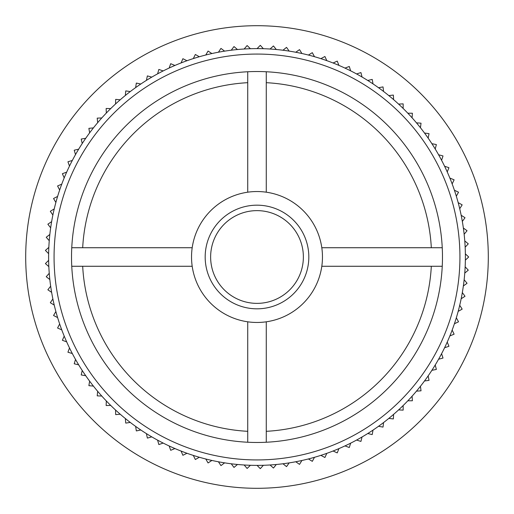 <?xml version="1.0" encoding="UTF-8"?>
<svg xmlns="http://www.w3.org/2000/svg" width="514" height="514" viewBox="0 0 514 514"><rect width="100%" height="100%" fill="white"/><g stroke="black" fill="none" stroke-linecap="round" stroke-linejoin="round"><path stroke-width="0.77" d="M205.176 257A51.824 51.824 0 0 1 257 205.176A51.824 51.824 0 0 1 308.824 257A51.824 51.824 0 0 1 257 308.824A51.824 51.824 0 0 1 205.176 257M303.369 257A46.369 46.369 0 0 0 257 210.631A46.369 46.369 0 0 0 210.631 257A46.369 46.369 0 0 0 257 303.369A46.369 46.369 0 0 0 303.369 257M191.536 257A65.464 65.464 0 0 0 257 322.464A65.464 65.464 0 0 0 322.464 257A65.464 65.464 0 0 0 257 191.536A65.464 65.464 0 0 0 191.536 257M54.066 257A202.934 202.934 0 0 0 257 459.934A202.934 202.934 0 0 0 459.934 257A202.934 202.934 0 0 0 257 54.066A202.934 202.934 0 0 0 54.066 257M465.388 257A208.388 208.388 0 0 1 257 465.388A208.388 208.388 0 0 1 48.612 257A208.388 208.388 0 0 1 257 48.612A208.388 208.388 0 0 1 465.388 257M89.622 381.144L88.89 385.603A211.659 211.659 0 0 0 88.935 385.661L93.432 386.117A208.388 208.388 0 0 0 97.666 391.308L97.21 395.806A211.659 211.659 0 0 0 97.255 395.864L101.778 396.037M488.3 257A231.3 231.3 0 0 1 257 488.3A231.3 231.3 0 0 1 25.7 257A231.3 231.3 0 0 1 257 25.7A231.3 231.3 0 0 1 488.3 257M71.523 257A185.477 185.477 0 0 1 257 71.523A185.477 185.477 0 0 1 442.477 257A185.477 185.477 0 0 1 257 442.477A185.477 185.477 0 0 1 71.523 257M465.363 253.865L468.659 256.961A211.659 211.659 0 0 1 468.659 257.039L465.363 260.135M50.668 227.824L47.886 224.252A211.659 211.659 0 0 1 47.898 224.181L51.638 221.63M52.878 215.051L50.327 211.312A211.659 211.659 0 0 1 50.346 211.241L54.233 208.928M55.878 202.439L53.565 198.552A211.659 211.659 0 0 1 53.591 198.481L57.613 196.419M59.663 190.045L57.594 186.017A211.659 211.659 0 0 1 57.619 185.952L61.764 184.141M64.205 177.902L62.393 173.758A211.659 211.659 0 0 1 62.425 173.693L66.672 172.139M69.499 166.073L67.944 161.82A211.659 211.659 0 0 1 67.976 161.756L72.313 160.471M75.513 154.592L74.228 150.255A211.659 211.659 0 0 1 74.267 150.191L78.674 149.176M82.227 143.502L81.218 139.095A211.659 211.659 0 0 1 81.257 139.037L85.722 138.298M89.622 132.856L88.89 128.397A211.659 211.659 0 0 1 88.935 128.339L93.432 127.883M97.666 122.692L97.21 118.194A211.659 211.659 0 0 1 97.255 118.136L101.778 117.963M115.566 103.957L115.669 99.433A211.659 211.659 0 0 1 115.727 99.388L120.231 99.774M106.321 113.048L106.147 108.525A211.659 211.659 0 0 1 106.199 108.473L110.722 108.582M125.352 95.463L125.737 90.952A211.659 211.659 0 0 1 125.795 90.907L130.273 91.576M135.651 87.592L136.319 83.114A211.659 211.659 0 0 1 136.377 83.075L140.797 84.013M146.419 80.37L147.357 75.95A211.659 211.659 0 0 1 147.422 75.911L151.778 77.126M157.612 73.843L158.826 69.48A211.659 211.659 0 0 1 158.89 69.448L163.163 70.932M169.19 68.015L170.674 63.742A211.659 211.659 0 0 1 170.744 63.71L174.914 65.458M181.108 62.92L182.856 58.75A211.659 211.659 0 0 1 182.926 58.724L186.98 60.729M193.322 58.577L195.326 54.523A211.659 211.659 0 0 1 195.397 54.503L199.316 56.752M205.78 55.004L208.035 51.079A211.659 211.659 0 0 1 208.106 51.066L211.877 53.552M218.437 52.21L220.93 48.432A211.659 211.659 0 0 1 221.001 48.425L224.618 51.143M231.242 50.211L233.966 46.594A211.659 211.659 0 0 1 234.037 46.588L237.474 49.53M244.15 49.01L247.093 45.573A211.659 211.659 0 0 1 247.163 45.566L250.414 48.714M257.109 48.612L260.257 45.367A211.659 211.659 0 0 1 260.328 45.367L263.374 48.708M270.062 49.023L273.409 45.977A211.659 211.659 0 0 1 273.48 45.984L276.314 49.511M282.963 50.237L286.491 47.404A211.659 211.659 0 0 1 286.568 47.416L289.176 51.111M295.768 52.248L299.469 49.64A211.659 211.659 0 0 1 299.54 49.659L301.911 53.507M308.426 55.056L312.274 52.685A211.659 211.659 0 0 1 312.345 52.704L314.478 56.694M320.877 58.647L324.874 56.514A211.659 211.659 0 0 1 324.938 56.54L326.814 60.658M333.091 62.997L337.203 61.121A211.659 211.659 0 0 1 337.274 61.153L338.887 65.374M345.003 68.105L349.224 66.486A211.659 211.659 0 0 1 349.295 66.518L350.644 70.836M356.575 73.939L360.892 72.59A211.659 211.659 0 0 1 360.956 72.628L362.036 77.016M431.889 143.682L436.322 144.556A211.659 211.659 0 0 1 436.36 144.62L435.217 148.996M424.5 133.03L428.984 133.627A211.659 211.659 0 0 1 429.029 133.685L428.156 138.125M416.469 122.859L420.985 123.174A211.659 211.659 0 0 1 421.03 123.231L420.433 127.716M407.82 113.202L412.35 113.234A211.659 211.659 0 0 1 412.395 113.292L412.08 117.802M398.594 104.104L403.111 103.86A211.659 211.659 0 0 1 403.162 103.905L403.124 108.428M388.815 95.598L393.306 95.071A211.659 211.659 0 0 1 393.364 95.116L393.608 99.632M378.522 87.714L382.975 86.911A211.659 211.659 0 0 1 383.033 86.95L383.56 91.447M367.761 80.486L372.155 79.407A211.659 211.659 0 0 1 372.22 79.445L373.023 83.898M438.59 154.778L442.965 155.922A211.659 211.659 0 0 1 443.004 155.986L441.584 160.284M444.597 166.26L448.889 167.68A211.659 211.659 0 0 1 448.921 167.744L447.238 171.946M449.872 178.101L454.074 179.784A211.659 211.659 0 0 1 454.1 179.849L452.159 183.935M454.408 190.244L458.494 192.185A211.659 211.659 0 0 1 458.514 192.255L456.323 196.213M458.173 202.644L462.131 204.835A211.659 211.659 0 0 1 462.15 204.906L459.722 208.723M461.167 215.257L464.977 217.692A211.659 211.659 0 0 1 464.99 217.763L462.33 221.418M463.365 228.03L467.02 230.696A211.659 211.659 0 0 1 467.027 230.767L464.142 234.249M464.765 240.918L468.248 243.803A211.659 211.659 0 0 1 468.254 243.88L465.157 247.176M465.157 266.824L468.254 270.12A211.659 211.659 0 0 1 468.248 270.197L464.765 273.082M464.142 279.751L467.027 283.233A211.659 211.659 0 0 1 467.02 283.304L463.365 285.97M462.33 292.582L464.99 296.237A211.659 211.659 0 0 1 464.977 296.308L461.167 298.743M459.722 305.277L462.15 309.094A211.659 211.659 0 0 1 462.131 309.165L458.173 311.356M456.323 317.787L458.514 321.745A211.659 211.659 0 0 1 458.494 321.815L454.408 323.756M452.159 330.065L454.1 334.151A211.659 211.659 0 0 1 454.074 334.216L449.872 335.899M447.238 342.054L448.921 346.256A211.659 211.659 0 0 1 448.889 346.32L444.597 347.74M441.584 353.716L443.004 358.014A211.659 211.659 0 0 1 442.965 358.078L438.59 359.222M435.217 365.004L436.36 369.38A211.659 211.659 0 0 1 436.322 369.444L431.889 370.318M428.156 375.875L429.029 380.315A211.659 211.659 0 0 1 428.984 380.373L424.5 380.97M420.433 386.284L421.03 390.769A211.659 211.659 0 0 1 420.985 390.826L416.469 391.141M383.56 422.553L383.033 427.05A211.659 211.659 0 0 1 382.975 427.089L378.522 426.286M393.608 414.368L393.364 418.884A211.659 211.659 0 0 1 393.306 418.929L388.815 418.402M403.124 405.572L403.162 410.095A211.659 211.659 0 0 1 403.111 410.14L398.594 409.896M412.08 396.198L412.395 400.708A211.659 211.659 0 0 1 412.35 400.766L407.82 400.798M373.023 430.102L372.22 434.555A211.659 211.659 0 0 1 372.155 434.593L367.761 433.514M362.036 436.984L360.956 441.372A211.659 211.659 0 0 1 360.892 441.41L356.575 440.061M350.644 443.164L349.295 447.482A211.659 211.659 0 0 1 349.224 447.514L345.003 445.895M338.887 448.626L337.274 452.847A211.659 211.659 0 0 1 337.203 452.879L333.091 451.003M326.814 453.342L324.938 457.46A211.659 211.659 0 0 1 324.874 457.486L320.877 455.353M314.478 457.306L312.345 461.296A211.659 211.659 0 0 1 312.274 461.315L308.426 458.944M301.911 460.493L299.54 464.341A211.659 211.659 0 0 1 299.469 464.36L295.768 461.752M289.176 462.889L286.568 466.584A211.659 211.659 0 0 1 286.491 466.596L282.963 463.763M276.314 464.489L273.48 468.016A211.659 211.659 0 0 1 273.409 468.023L270.062 464.977M263.374 465.292L260.328 468.633A211.659 211.659 0 0 1 260.257 468.633L257.109 465.388M250.414 465.286L247.163 468.434A211.659 211.659 0 0 1 247.093 468.427L244.15 464.99M237.474 464.47L234.037 467.412A211.659 211.659 0 0 1 233.966 467.406L231.242 463.789M224.618 462.857L221.001 465.575A211.659 211.659 0 0 1 220.93 465.568L218.437 461.79M211.877 460.448L208.106 462.934A211.659 211.659 0 0 1 208.035 462.921L205.78 458.996M199.316 457.248L195.397 459.497A211.659 211.659 0 0 1 195.326 459.477L193.322 455.423M186.98 453.271L182.926 455.275A211.659 211.659 0 0 1 182.856 455.25L181.108 451.08M174.914 448.542L170.744 450.29A211.659 211.659 0 0 1 170.674 450.258L169.19 445.985M163.163 443.068L158.89 444.552A211.659 211.659 0 0 1 158.826 444.52L157.612 440.157M151.778 436.874L147.422 438.089A211.659 211.659 0 0 1 147.357 438.05L146.419 433.63M140.797 429.987L136.377 430.925A211.659 211.659 0 0 1 136.319 430.886L135.651 426.408M130.273 422.424L125.795 423.093A211.659 211.659 0 0 1 125.737 423.048L125.352 418.537M120.231 414.226L115.727 414.612A211.659 211.659 0 0 1 115.669 414.567L115.566 410.043M110.722 405.417L106.199 405.527A211.659 211.659 0 0 1 106.147 405.475L106.321 400.952M85.722 375.702L81.257 374.963A211.659 211.659 0 0 1 81.218 374.905L82.227 370.498M78.674 364.824L74.267 363.809A211.659 211.659 0 0 1 74.228 363.745L75.513 359.408M72.313 353.529L67.976 352.244A211.659 211.659 0 0 1 67.944 352.18L69.499 347.927M66.672 341.861L62.425 340.307A211.659 211.659 0 0 1 62.393 340.242L64.205 336.098M61.764 329.859L57.619 328.048A211.659 211.659 0 0 1 57.594 327.983L59.663 323.955M57.613 317.581L53.591 315.519A211.659 211.659 0 0 1 53.565 315.448L55.878 311.561M54.233 305.072L50.346 302.759A211.659 211.659 0 0 1 50.327 302.688L52.878 298.949M51.638 292.37L47.898 289.819A211.659 211.659 0 0 1 47.886 289.748L50.668 286.176M49.832 279.539L46.26 276.757A211.659 211.659 0 0 1 46.254 276.686L49.248 273.294M48.836 266.612L45.444 263.618A211.659 211.659 0 0 1 45.438 263.547L48.637 260.347M49.248 240.706L46.254 237.314A211.659 211.659 0 0 1 46.26 237.243L49.832 234.461M442.246 247.729L321.803 247.729M442.246 266.271L321.803 266.271M247.729 192.197L247.729 71.754M266.271 192.197L266.271 71.754M266.271 442.246L266.271 321.803M247.729 442.246L247.729 321.803M192.197 266.271L71.754 266.271M192.197 247.729L71.754 247.729M48.637 253.653L45.438 250.453A211.659 211.659 0 0 1 45.444 250.382L48.836 247.388M431.317 247.729A174.567 174.567 0 0 0 266.271 82.683M266.271 431.317A174.567 174.567 0 0 0 431.317 266.271M247.729 82.683A174.567 174.567 0 0 0 82.683 247.729M82.683 266.271A174.567 174.567 0 0 0 247.729 431.317"/></g></svg>
